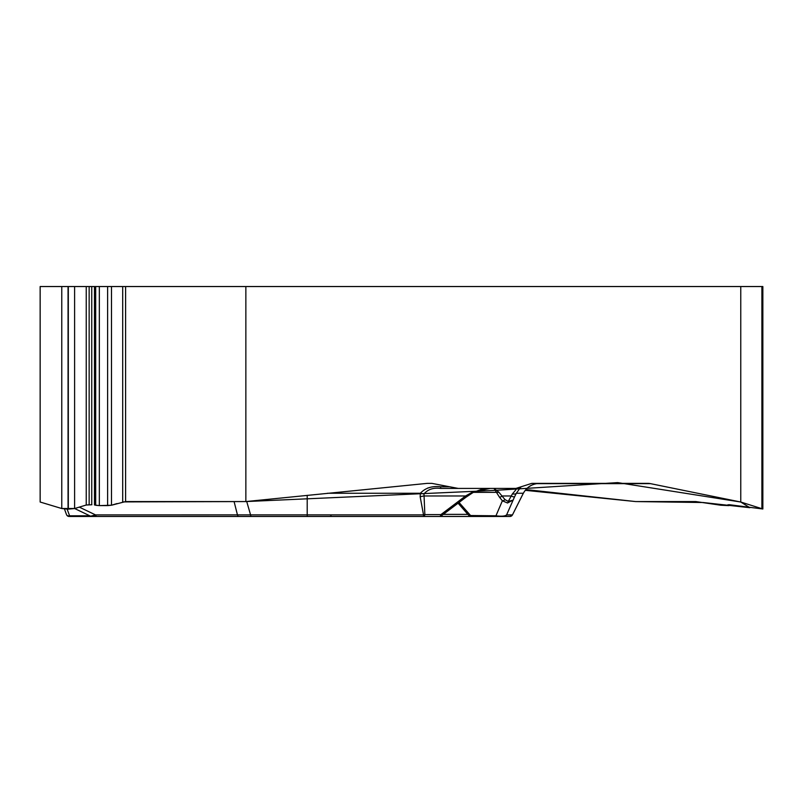 <?xml version="1.0" encoding="UTF-8"?>
<svg xmlns="http://www.w3.org/2000/svg" width="803" height="803" viewBox="0 0 803 803"><rect width="100%" height="100%" fill="white"/><g stroke="black" fill="none" stroke-linecap="round" stroke-linejoin="round"><path stroke-width="1.2" d="M525.252 490.322L635.625 501.564L695.759 501.564L720.803 505.228L728.803 505.619L727.829 504.816L729.576 504.736L762.85 508.992L740.767 502.026L650.48 483.647L536.474 483.647M427.818 487.993L429.605 487.582M650.48 483.647A17.947 15.538 -90 0 0 647.78 483.366L531.807 483.366L515.968 488.415L458.212 488.415L431.813 483.366L427.266 483.366L245.859 501.564L245.859 286.541L40.15 286.541L40.15 502.026L61.771 508.53L68.054 509.162L74.609 508.53L86.242 505.027L91.883 504.736M245.859 286.541L740.767 286.541L740.767 502.026M245.859 501.564L125.599 501.564L111.497 505.228L99.341 505.619L94.483 504.987L94.483 286.541M762.85 508.841L762.85 286.541L740.767 286.541M479.953 488.415L458.212 488.415M449.529 486.759L440.666 486.759C432.044 485.795 425.289 487.953 420.391 493.253L423.984 493.935L424.847 514.613L423.522 514.884L420.16 496.726L420.391 493.253L327.483 493.253M515.968 488.415L440.666 488.415C433.5 487.461 427.939 489.298 423.984 493.935M130.046 516.459L439.582 516.459A2.8 1.405 -90 0 0 440.897 514.613A2.8 0.572 52.9 0 1 441.319 515.817M113.193 516.459L136.56 516.459M490.252 488.415L472.505 492.109L465.569 495.983A2.8 0.572 52.9 0 1 465.941 497.258L472.887 492.63C480.776 489.479 484.6 488.224 484.35 488.856M109.409 516.459L69.138 516.459A2.8 2.8 0 0 1 66.508 514.613L64.461 509.002L66.508 514.613A2.8 2.178 -20 0 0 69.58 515.797A2.8 0.683 90 0 1 69.138 516.459L127.296 516.459M246.702 501.474L250.576 514.884L307.208 514.884L307.208 495.321M61.771 508.5L74.609 508.51L90.598 516.178L95.537 514.914L250.576 514.884A2.8 0.753 -90 0 0 251.249 516.459M90.729 516.199L91.843 516.459M96.862 516.459A2.8 1.486 -90 0 1 95.537 514.914L79.296 507.115M440.666 486.759L440.666 488.415M501.233 516.459L423.522 516.459A2.8 1.405 -90 0 0 424.847 514.613L440.897 514.613L465.569 495.983L423.773 495.983L420.16 496.726M531.807 483.366L539.576 483.366C532.399 483.567 526.979 486.869 523.335 493.253A56.08 1.887 26.8 0 1 523.325 493.313C526.828 487.03 532.238 483.707 539.556 483.366M521.027 486.809L516.329 493.253A8.411 3.031 -154 0 1 512.404 493.885L508.269 501.423L512.896 500.179L507.516 502.999L502.377 500.791A2.8 1.596 -38.8 0 0 504.987 499.607L498.773 492.109L493.996 488.415L496.445 492.349A2.8 2.158 -21.9 0 0 498.773 492.109M521.277 486.809A8.411 8.401 90 0 1 516.329 488.415C516.991 488.385 515.687 490.201 512.404 493.885M487.12 516.459L428.963 516.459M472.495 516.459L509.955 516.459L512.465 514.914M497.248 516.459A2.8 2.018 -90 0 1 495.953 515.797C501.453 516.52 504.997 516.229 506.593 514.914L512.434 514.914A2.8 2.8 -90 0 1 509.925 516.459L508.45 516.459M512.424 514.994L523.335 493.253L516.329 493.253L514.542 496.886A8.411 0.994 -153.5 0 1 510.979 495.983L502.076 495.983A2.8 1.596 -38.8 0 1 499.466 497.167L496.445 492.349L473.379 492.349M468.912 515.506L495.953 515.797L502.377 500.791L499.466 497.167M504.083 516.459A2.8 2.8 -90 0 0 506.593 514.914L514.542 496.886M507.516 502.999A2.8 1.415 -88.8 0 0 508.269 501.423L504.987 499.607M472.505 492.109L472.887 492.63M525.885 489.569L635.625 501.564L703.137 502.517L749.851 507.697L740.767 502.026L617.637 482.603L494.056 490.432L245.859 501.564L122.548 501.905M117.077 503.551L111.788 505.137M111.497 505.207L107.622 505.609M107.542 505.619L99.612 505.619M99.341 505.609L95.677 505.268L95.677 286.541M89.183 504.736L85.971 505.107M80.29 506.823L75 508.409M61.289 508.389L40.15 502.026M122.698 286.541L122.698 501.855M125.599 286.541L125.599 501.564M61.771 286.541L61.771 508.53M68.054 286.541L68.054 509.162M68.315 286.541L68.315 509.162M74.609 286.541L74.609 508.53M86.242 286.541L86.242 505.027M89.153 286.541L89.153 504.736M91.743 286.541L91.743 504.736M99.341 286.541L99.341 505.619M107.622 286.541L107.622 505.619M111.497 286.541L111.497 505.228M761.896 286.541L761.896 508.53M728.994 504.736L728.994 505.288M307.208 516.459L307.208 514.884L423.522 514.884L423.522 516.459M67.161 509.152L69.58 515.797L89.806 515.797M94.513 515.797L95.908 515.797M238.782 516.459A2.8 1.486 -90 0 1 237.457 514.914L234.085 501.564M69.138 516.459A2.8 2.8 0 0 1 66.508 514.613M467.938 514.382L443.276 514.382M459.045 502.467L470.819 515.797A2.8 2.018 -90 0 0 472.114 516.459M512.434 514.914L523.044 493.815M729.395 505.428L729.395 504.736M523.074 493.825L523.325 493.313M458.091 503.19L469.394 516.098M468.852 515.476L470.98 516.459M439.582 516.459A2.8 2.8 0 0 0 441.811 515.355M441.269 515.887L465.941 497.258M331.147 516.048L329.702 516.459"/></g></svg>
